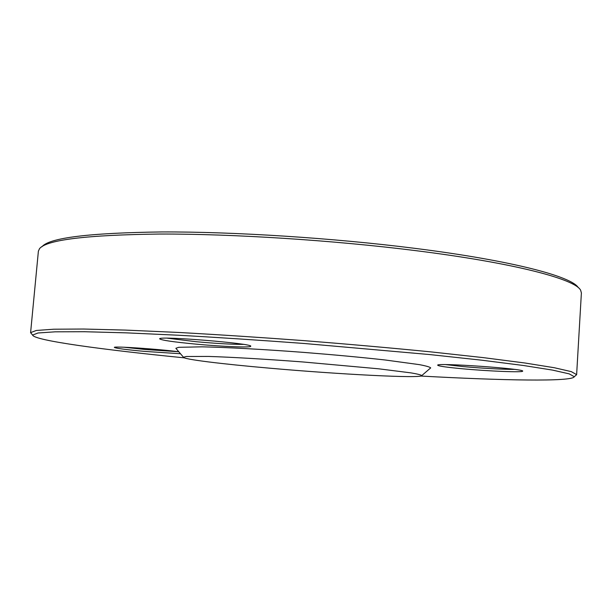 <?xml version="1.0" encoding="UTF-8"?>
<svg xmlns="http://www.w3.org/2000/svg" width="612" height="612" viewBox="0 0 612 612"><rect width="100%" height="100%" fill="white"/><g stroke="black" fill="none" stroke-linecap="round" stroke-linejoin="round"><path stroke-width="0.92" d="M31.587 333.861L30.6 332.622L36.322 330.465L53.757 329.21L83.584 329.034L125.59 330.098L178.39 332.446C218.193 334.649 260.268 337.396 304.608 340.685C348.932 344.219 390.93 347.937 430.603 351.854L483.143 357.607L524.813 362.985L554.265 367.72L571.302 371.629L576.626 374.636L575.456 375.714M576.626 374.636L581.392 292.941L580.658 290.295C575.578 279.386 515.893 263.16 415.181 250.576C333.081 240.241 232.705 233.822 160.023 234.036C86.774 234.924 46.611 239.797 39.528 248.656L38.388 251.157L30.6 332.622M176.279 348.786L175.866 348.297L178.712 347.31L201.991 346.828C225.897 347.318 263.65 349.353 303.713 352.39C334.366 354.815 361.554 357.347 385.285 360.001L419.465 364.653C426.266 365.961 429.999 367.039 430.68 367.904L430.19 368.325M269.571 368.172C222.156 364.041 183.042 359.29 183.47 357.232L186.3 356.505L208.279 356.429C230.686 357.102 265.784 359.137 302.971 361.967L378.859 368.829L410.958 372.876C417.415 373.978 421.025 374.881 421.79 375.569C421.982 378.69 338.413 374.292 269.571 368.172M41.968 246.743C49.174 237.831 89.084 232.897 161.69 231.94C233.715 231.657 333.02 237.992 414.316 248.281C512.856 260.651 572.105 276.685 578.286 287.648M420.895 376.051C501.756 380.503 572.411 381.911 574.27 376.732L569.214 373.863L552.46 370.084L523.314 365.479L481.958 360.216L429.739 354.562L304.393 343.5C260.268 340.218 218.415 337.472 178.826 335.254L126.363 332.852L84.686 331.727L55.179 331.819L38.051 332.989L32.612 335.055C33.652 340.456 103.696 349.873 184.288 357.844M180.502 353.744L144.684 351.395C125.988 349.674 115.882 348.35 114.375 347.425C112.73 345.979 159.235 349.108 178.842 351.793M461.502 368.684C446.355 367.254 438.422 366.098 437.71 365.219C435.14 362.518 525.035 368.738 522.656 371.132C523.467 372.654 487.534 371.147 461.502 368.684M195.526 344.089C173.303 341.955 161.354 340.211 159.678 338.849C157.414 335.651 253.812 343.531 250.706 346.262C251.287 347.8 222.248 346.599 195.526 344.089M167.336 338.184L196.222 341.718C216.587 343.546 232.3 344.441 243.354 344.388M123.938 347.218L145.166 349.506L178.008 351.686M445.911 364.63L462.58 366.527C480.267 368.195 503.89 369.51 514.432 369.388M421.79 375.569L430.68 367.904M183.47 357.232L175.866 348.297M574.27 376.732L576.611 374.72M32.612 335.055L30.6 332.706"/></g></svg>
